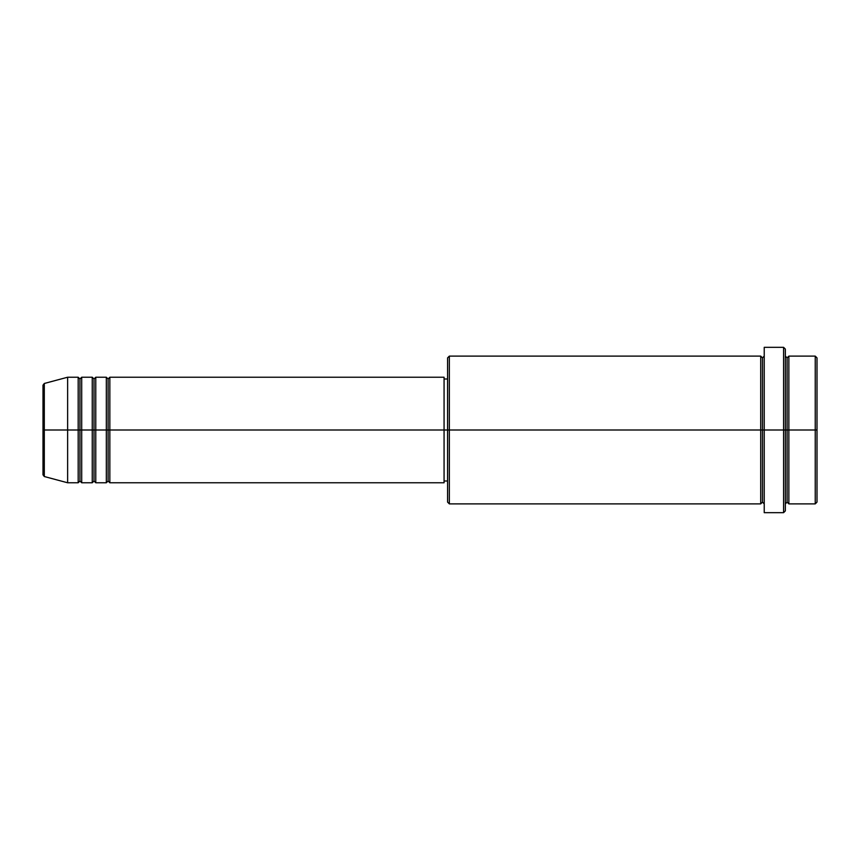 <?xml version="1.0" encoding="UTF-8"?>
<svg xmlns="http://www.w3.org/2000/svg" width="860" height="860" viewBox="0 0 860 860"><rect width="100%" height="100%" fill="white"/><g stroke="black" fill="none" stroke-linecap="round" stroke-linejoin="round"><path stroke-width="1.29" d="M43 430L43 474.827L43 430L43 474.827L44.301 476.526L44.301 430L44.301 476.526L44.301 430L43 430L43 385.173L43 430L67.628 430L44.301 430L44.301 383.474L44.301 430L44.301 383.474L43 385.173L43 430M785.341 356.115L787.093 357.878L788.856 356.115L788.856 430L815.237 430L815.237 503.885L815.237 430L817 430L817 357.878L817 502.122L817 430L788.856 430L788.856 356.115L788.856 430L785.341 430L785.341 510.915L785.341 430L762.465 430L762.465 357.878L762.465 430L449.35 430L449.35 503.885L449.35 430L444.072 430L444.072 482.772L444.072 430L109.844 430L109.844 377.228L109.844 430L108.091 430L108.091 378.991L108.091 430L106.328 430L106.328 377.228L106.328 430L95.772 430L95.772 377.228L95.772 430L94.009 430L94.009 378.991L94.009 430L92.256 430L92.256 377.228L92.256 430L81.7 430L81.7 377.228L81.7 430L79.937 430L79.937 378.991L79.937 430L78.185 430L78.185 377.228L78.185 430L67.628 430L67.628 482.772L67.628 430L78.185 430L78.185 377.228L67.628 377.228L67.628 430L67.628 377.228L44.301 383.474M109.844 482.772L108.091 481.009L106.328 482.772L106.328 430L108.091 430L108.091 378.991L108.091 481.009L108.091 430L108.091 481.009L108.091 430L109.844 430L109.844 482.772L444.072 482.772L444.072 481.761M95.772 482.772L94.009 481.009L92.256 482.772L92.256 430L94.009 430L94.009 378.991L94.009 481.009L94.009 430L94.009 481.009L94.009 430L95.772 430L95.772 482.772L106.328 482.772M81.7 482.772L79.937 481.009L78.185 482.772L78.185 430L79.937 430L79.937 378.991L79.937 481.009L79.937 430L79.937 481.009L79.937 430L81.7 430L81.7 482.772L92.256 482.772M78.185 377.228L79.937 378.991L81.7 377.228L81.7 430L92.256 430L92.256 377.228L94.009 378.991L95.772 377.228L95.772 430L106.328 430L106.328 377.228L108.091 378.991L109.844 377.228L109.844 430L444.072 430L444.072 377.228L444.072 430L447.587 430L447.587 502.122L447.587 357.878L447.587 430L760.713 430L760.713 356.115L760.713 430L760.713 356.115L449.35 356.115L449.35 430L449.35 356.115L447.587 357.878M764.228 503.885L762.465 502.122L760.713 503.885L760.713 430L762.465 430L762.465 502.122L762.465 357.878L762.465 430L764.228 430L764.228 512.678L764.228 347.322L764.228 430L783.578 430L783.578 512.678L783.578 347.322L783.578 430L787.093 430L787.093 357.878L787.093 502.122L787.093 430L787.093 502.122L787.093 430L788.856 430L788.856 503.885L815.237 503.885L817 502.122M815.237 430L815.237 356.115L815.237 430M785.341 349.085L785.341 430L785.341 349.085L783.578 347.322L764.228 347.322M760.713 430L760.713 503.885L760.713 430M788.856 430L788.856 503.885L788.856 430M78.185 430L78.185 482.772L78.185 430M81.7 430L81.7 482.772L81.7 430M92.256 430L92.256 482.772L92.256 430M95.772 430L95.772 482.772L95.772 430M106.328 430L106.328 482.772L106.328 430M109.844 430L109.844 482.772L109.844 430M760.713 503.885L449.35 503.885L447.587 502.122M764.228 512.678L783.578 512.678L785.341 510.915M764.228 356.115L762.465 357.878L760.713 356.115M447.587 481.009L444.072 481.009M78.185 482.772L67.628 482.772L44.301 476.526M92.256 377.228L81.7 377.228M817 357.878L815.237 356.115L788.856 356.115M447.587 378.991L444.072 378.991M444.072 377.228L109.844 377.228M106.328 377.228L95.772 377.228M788.856 503.885L787.093 502.122L785.341 503.885"/></g></svg>
